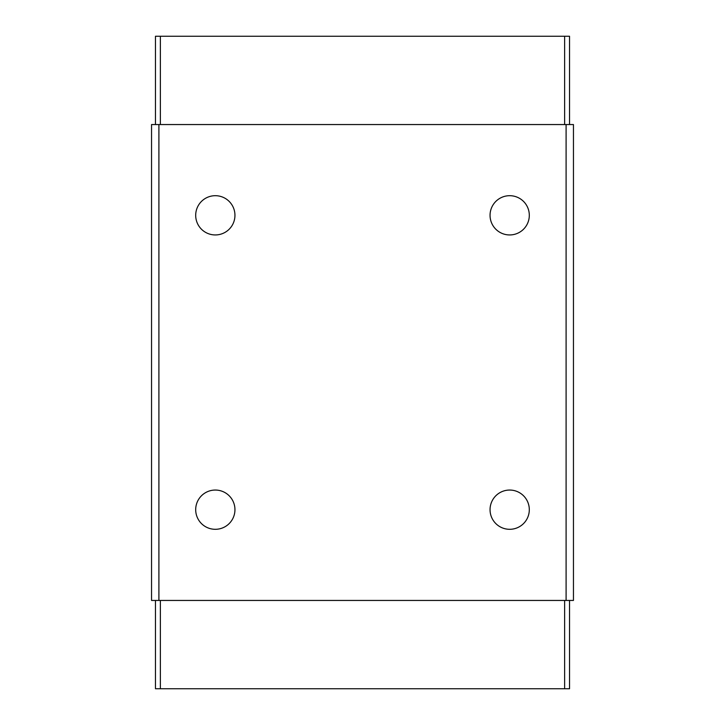 <?xml version="1.0" encoding="UTF-8"?>
<svg xmlns="http://www.w3.org/2000/svg" width="725" height="725" viewBox="0 0 725 725"><rect width="100%" height="100%" fill="white"/><g stroke="black" fill="none" stroke-linecap="round" stroke-linejoin="round"><path stroke-width="1.09" d="M569.533 124.555L569.533 36.25L155.467 36.25L155.467 124.555M160.37 600.445L160.37 688.75L155.467 688.75L155.467 600.445M569.533 600.445L569.533 688.75L564.63 688.75L564.63 600.445M160.37 688.75L564.63 688.75M509.684 529.304A19.62 19.62 0 0 1 492.683 499.869A19.62 19.62 0 0 1 526.676 499.869A19.62 19.62 0 0 1 509.684 529.304M509.684 234.945A19.62 19.62 0 0 1 492.683 205.51A19.62 19.62 0 0 1 526.676 205.51A19.62 19.62 0 0 1 509.684 234.945M215.316 529.304A19.62 19.62 0 0 1 198.324 499.869A19.62 19.62 0 0 1 232.317 499.869A19.62 19.62 0 0 1 215.316 529.304M215.316 234.945A19.62 19.62 0 0 1 198.324 205.51A19.62 19.62 0 0 1 232.317 205.51A19.62 19.62 0 0 1 215.316 234.945M158.902 124.555L151.543 124.555L151.543 600.445L158.902 600.445L158.902 124.555L573.457 124.555L573.457 600.445L566.098 600.445L566.098 124.555M566.098 600.445L158.902 600.445M160.37 36.25L160.37 124.555M564.63 124.555L564.63 36.25"/></g></svg>
